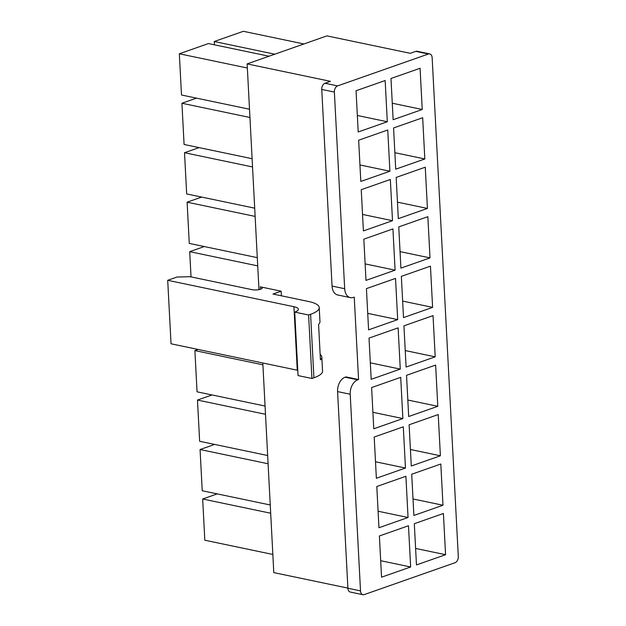 <?xml version="1.0" encoding="UTF-8"?>
<svg xmlns="http://www.w3.org/2000/svg" width="626" height="626" viewBox="0 0 626 626"><rect width="100%" height="100%" fill="white"/><g stroke="black" fill="none" stroke-linecap="round" stroke-linejoin="round"><path stroke-width="0.94" d="M357.751 379.833A12.035 7.958 101.8 0 0 350.208 394.239L360.513 590.881A5.157 3.412 101.8 0 0 362.947 594.7L350.325 592.063A5.157 3.412 -78.2 0 1 347.892 588.237L337.586 391.602A12.035 7.958 -78.2 0 1 345.129 377.196L357.751 379.833L358.565 379.552L354.246 297.1L353.432 297.389A12.035 7.958 101.8 0 1 350.357 297.624A12.035 7.958 101.8 0 1 344.676 288.711L334.37 92.069A5.157 3.412 101.8 0 1 337.602 85.895L428.395 54.016A5.157 3.412 101.8 0 1 429.71 53.914L417.088 51.269A5.157 3.412 -78.2 0 0 415.774 51.371L428.395 54.016M358.565 379.552L345.943 376.907L345.129 377.196M260.322 286.833A6.017 1.675 177 0 1 262.255 287.944A6.017 1.675 177 0 1 258.695 289.674A6.017 1.675 177 0 1 252.168 289.697L190.069 276.7L177.025 277.036L167.705 280.307L293.938 306.717A13.756 3.834 177 0 1 298.367 309.267A13.756 3.834 177 0 1 294.729 312.1L308.61 315.003L310.59 314.307A32.669 9.1 -3 0 0 319.229 307.585A32.669 9.1 -3 0 0 308.72 301.521L272.999 294.048L281.144 291.192L260.322 286.833L260.447 289.259M281.387 295.808L281.144 291.192M415.601 548.439L445.571 554.706L443.411 513.484L414.31 523.704L416.47 564.926L445.571 554.706M217.214 493.891L202.667 499L204.827 540.222L272.85 554.456M380.686 560.708L410.648 566.976L408.488 525.746L379.387 535.966L381.547 577.195L410.648 566.976M413.011 498.969L442.981 505.245L440.814 464.015L411.712 474.234L413.88 515.464L442.981 505.245M214.624 444.421L200.07 449.531L202.229 490.753L270.252 504.986M378.088 511.239L408.058 517.506L405.898 476.284L376.797 486.504L378.957 527.726L408.058 517.506M410.421 449.507L440.383 455.775L438.223 414.553L409.122 424.772L411.282 465.994L440.383 455.775M212.034 394.951L197.48 400.061L199.639 441.283L267.662 455.517M375.498 461.769L405.46 468.037L403.3 426.815L374.199 437.034L376.367 478.256L405.46 468.037M407.831 400.037L437.793 406.305L435.633 365.083L406.532 375.303L408.692 416.525L437.793 406.305M198.121 349.457L194.889 350.591L197.049 391.821L265.072 406.047M372.908 412.299L402.87 418.567L400.71 377.345L371.609 387.564L373.769 428.787L402.87 418.567M405.233 350.568L435.203 356.836L433.035 315.614L403.942 325.833L406.102 367.055L435.203 356.836M370.31 362.83L400.28 369.097L398.12 327.875L369.019 338.095L371.179 379.317L400.28 369.097M402.643 301.098L432.605 307.366L430.445 266.144L401.344 276.363L403.504 317.585L432.605 307.366M204.256 246.55L189.701 251.66L191.024 276.903M367.72 313.36L397.69 319.628L395.522 278.406L366.421 288.625L368.589 329.847L397.69 319.628M400.053 251.629L430.015 257.896L427.855 216.674L398.754 226.894L400.914 268.116L430.015 257.896M201.658 197.08L187.111 202.19L189.271 243.412L257.294 257.646M365.13 263.898L395.092 270.166L392.932 228.936L363.831 239.155L365.991 280.385L395.092 270.166M397.455 202.159L427.425 208.435L425.265 167.205L396.164 177.424L398.324 218.654L427.425 208.435M199.068 147.611L184.513 152.721L186.673 193.943L254.696 208.176M362.54 214.428L392.502 220.696L390.342 179.474L361.241 189.694L363.401 230.916L392.502 220.696M394.865 152.697L424.827 158.965L422.667 117.735L393.566 127.962L395.726 169.184L424.827 158.965M196.478 98.141L181.923 103.251L184.083 144.473L252.106 158.707M359.942 164.959L389.912 171.227L387.752 130.005L358.651 140.224L360.811 181.446L389.912 171.227M303.915 43.969L243.35 31.3L214.249 41.519L214.428 44.814M392.275 103.227L422.237 109.495L420.077 68.273L390.976 78.493L393.136 119.715L422.237 109.495M268.992 56.23L208.435 43.562L179.333 53.781L181.493 95.003L249.516 109.237M357.352 115.489L387.314 121.757L385.154 80.535L356.053 90.754L358.213 131.976L387.314 121.757M350.357 297.624L337.735 294.987A12.035 7.958 -78.2 0 1 332.054 286.066L321.748 89.432A5.157 3.412 -78.2 0 1 324.98 83.258L330.45 81.333L247.137 63.907L258.968 289.627M262.81 362.994L273.797 572.61L347.884 588.104M247.137 63.907L326.936 35.885L410.249 53.312L415.774 51.371M429.71 53.914A5.157 3.412 101.8 0 1 432.151 57.733L458.295 556.537A5.157 3.412 101.8 0 1 455.055 562.711L364.262 594.598A5.157 3.412 101.8 0 1 362.947 594.7M179.333 53.781L247.356 68.015M214.249 41.519L274.814 54.188M181.923 103.251L249.946 117.485M184.513 152.721L252.536 166.954M187.111 202.19L255.134 216.416M189.701 251.66L257.724 265.886M194.889 350.591L262.912 364.825M197.48 400.061L265.502 414.295M200.07 449.531L268.092 463.764M202.667 499L270.69 513.226M297.78 370.31A13.756 3.834 177 0 0 297.264 370.201L171.039 343.791L167.705 280.307M308.61 315.003L311.936 378.487L298.054 375.584L294.729 312.1M311.936 378.487L313.916 377.791A32.669 9.1 -3 0 0 322.554 371.069L321.819 357.047A32.669 9.1 177 0 1 320.434 359.88L318.579 324.425A32.669 9.1 -3 0 0 319.964 321.6L319.229 307.585M320.144 354.379A32.669 9.1 177 0 1 321.819 357.047M360.513 590.881L347.892 588.237M337.586 391.602L350.208 394.239M324.98 83.258L337.602 85.895M321.748 89.432L334.37 92.069M332.054 286.066L344.676 288.711M297.264 370.201L293.938 306.717M313.916 377.791L310.59 314.307"/></g></svg>
